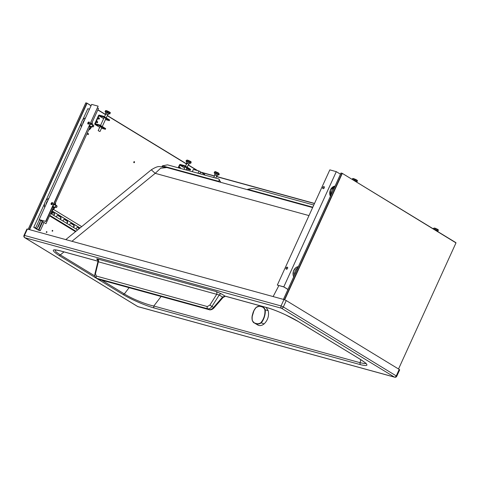 <?xml version="1.0" encoding="UTF-8"?>
<svg xmlns="http://www.w3.org/2000/svg" width="480" height="480" viewBox="0 0 480 480"><rect width="100%" height="100%" fill="white"/><g stroke="black" fill="none" stroke-linecap="round" stroke-linejoin="round"><path stroke-width="0.72" d="M360.774 359.646L360.108 362.694A1.77 1.326 -74.6 0 0 360.642 364.71L154.35 308.034C146.64 306.036 131.622 299.784 122.988 294.462A1.77 1.146 -58.6 0 0 124.338 293.928C132.252 298.986 146.406 304.512 153.816 306.024L360.108 362.694L364.35 363.582L365.754 363.378M154.35 308.034A1.77 1.326 -74.6 0 1 153.816 306.024L161.106 296.484M360.642 364.71C369.144 366.726 369.012 364.92 360.24 359.28A1.77 1.146 121.4 0 1 360.048 359.196L360.048 359.196A1.77 1.146 121.4 0 1 359.886 359.064M98.436 261.828L219.228 295.008L211.956 306.45C210.654 308.292 209.25 309.078 207.744 308.808L96.804 278.328L98.142 279.144A1.77 1.326 105.4 0 0 98.4 279.258L209.082 309.624C210.6 309.894 212.1 309.162 213.57 307.434L209.856 305.1L216.648 294.42A2.28 1.704 105.4 0 0 216.078 291.516L221.346 293.844L225.06 296.106A1.77 1.326 105.4 0 0 225.318 296.22L223.002 297.534L222.588 297.06L225.06 296.106L267.006 307.626C275.1 309.768 290.16 316.476 298.356 321.558A1.77 1.146 121.4 0 1 298.164 321.474L298.164 321.474A1.77 1.146 121.4 0 1 298.002 321.342M122.988 294.462L58.974 255.438A1.77 1.146 -58.6 0 0 60.318 254.91L94.854 275.958M151.296 169.818L155.214 173.34L160.584 168.276L166.83 167.526L159.63 166.596C157.908 166.314 155.136 167.388 151.296 169.818L65.79 239.604M24.69 237.654L24.69 237.654A1.77 1.146 -58.6 0 0 24.882 237.738L281.478 308.232L394.434 377.088L137.844 306.6L24.882 237.738A1.77 1.326 105.4 0 1 24.462 235.44L24 235.404A1.77 1.77 0 0 0 24.69 237.654L137.652 306.516A1.77 1.146 -58.6 0 0 137.844 306.6A1.77 1.326 -74.6 0 0 138.102 306.708A1.77 1.77 0 0 1 137.652 306.516A1.77 1.146 -58.6 0 1 137.484 306.378M286.248 300.558L399.21 369.414L396.294 375.804A1.77 1.146 121.4 0 1 394.434 377.088A1.77 1.326 -74.6 0 0 394.692 377.202A1.77 1.77 0 0 0 396.774 376.23L283.338 306.948L281.052 305.934A1.77 1.326 105.4 0 0 281.478 308.232A1.77 1.146 121.4 0 0 283.338 306.948L286.248 300.558L283.962 299.544L281.052 305.934L24.462 235.44L27.372 229.05L26.91 229.02L24 235.404M209.856 305.1L207.3 306.552L96.36 276.072A1.77 1.326 -74.6 0 0 96.804 278.328L96.306 278.112C95.016 277.278 94.548 275.88 94.914 273.912L94.914 273.912A1.77 0.528 13.7 0 1 95.466 273.672L98.334 261.912A2.28 1.704 105.4 0 0 97.764 259.014L216.078 291.516M221.346 293.844A2.28 1.476 -58.6 0 0 219.228 295.008L222.588 297.06L213.57 307.434L213.984 307.908C211.608 310.314 209.478 309.912 209.34 309.732L209.34 309.732A1.77 1.326 105.4 0 1 209.082 309.624L207.744 308.808A1.77 1.326 -74.6 0 1 207.3 306.552M396.774 376.23L399.69 369.84L399.21 369.414M27.372 229.05L283.962 299.544M58.974 255.438C50.838 250.014 51.42 248.52 60.714 250.956A1.77 1.326 105.4 0 0 60.972 251.064L97.986 261.234M55.074 250.014L55.98 251.868L60.318 254.91L64.008 251.898M162.522 166.668L162.036 166.536L162.348 165.852L167.508 164.85L218.76 178.932L220.674 182.322M219.918 182.112L218.58 181.296L218.4 181.698M219.528 179.778L218.58 181.296L162.348 165.852M312.816 207.186L247.704 189.3L247.524 189.696M247.704 189.3L251.508 188.562L253.974 188.604L313.8 205.038M266.148 307.434L268.17 310.62C269.244 315.75 267.876 320.196 264.072 323.958L262.08 325.194L260.058 325.644L258.432 325.368L253.92 322.716L255.996 323.64C257.676 324.342 259.386 324.102 261.126 322.914C263.91 320.076 265.872 313.494 265.176 309.72C264.366 307.806 263.064 306.72 261.27 306.462L258.234 306.252L256.272 307.266C254.418 309.234 253.206 311.538 252.648 314.184C251.934 316.062 251.802 318.126 252.246 320.388L253.914 322.71C253.692 322.938 253.134 322.164 252.246 320.388L252.288 320.274C253.038 322.086 254.256 323.124 255.936 323.394C257.544 324.042 259.2 323.802 260.898 322.68L264.072 323.958M256.242 307.362L255.738 307.854M253.926 310.734L252.186 316.518M252.054 319.146L252.27 320.292M260.898 322.68C263.958 318.864 265.278 314.568 264.858 309.786C264.06 307.962 262.8 306.906 261.084 306.624C259.512 305.988 257.904 306.24 256.248 307.38C253.044 311.148 251.724 315.444 252.288 320.274M200.58 171.966L199.812 173.724L200.556 171.924L198.996 170.976L193.338 169.464L198.996 170.976L200.598 172.008L199.014 170.988M197.946 173.208L198.948 171.006L198.018 173.232M199.884 173.742L200.664 172.038L204.708 174.504L200.658 171.99L204.702 174.456L204.48 175.008L204.714 174.48M38.346 230.034L34.392 227.622L37.002 228.672L35.682 227.868L33.738 227.334L38.346 230.142L40.29 230.676L38.976 229.872L39.636 230.388L38.346 230.034L42.24 221.478M37.68 227.184A1.14 0.852 105.4 0 0 38.358 226.542L38.034 226.452A1.14 0.852 -74.6 0 1 37.914 226.662M38.358 226.542L40.02 222.894A1.14 0.852 105.4 0 0 40.092 221.88M43.992 222.552L40.29 230.676M89.478 109.164L87.804 108.702L82.524 120.294M81.384 122.784L45.822 200.826M44.688 203.316L33.738 227.334M38.034 226.452L39.696 222.804A1.14 0.852 -74.6 0 0 39.78 222.57M42.396 221.574L38.652 229.788M42.678 221.748L38.976 229.872M39.39 219.738L35.682 227.868M40.704 220.542L37.002 228.672M103.638 116.292L99.264 115.092A0.762 0.492 -58.6 0 0 98.466 115.644L94.83 123.624A0.762 0.492 -58.6 0 0 95.004 124.446L99.372 125.646L99.684 124.962L95.316 123.762L98.952 115.776L103.326 116.976L103.638 116.292L109.644 119.958L109.332 120.642L103.326 116.976M98.526 118.968A0.63 0.474 105.4 0 0 98.814 117.936M96.864 122.622A0.63 0.474 105.4 0 0 97.146 121.584M101.502 128.244L105.384 129.306L105.69 128.622L99.684 124.962M99.372 125.646L105.384 129.306M99.972 126.726L101.814 127.566M98.952 115.776L103.65 118.638M99.174 117.948A0.63 0.474 105.4 0 0 98.748 119.13A0.63 0.474 105.4 0 0 99.174 117.948M101.124 124.188A0.63 0.474 105.4 0 0 100.878 124.728M102.54 121.08A0.63 0.474 -74.6 0 1 102.786 120.534A0.444 0.33 -74.6 0 1 102.786 120.546M96.99 122.742A0.63 0.474 -74.6 0 1 97.416 121.56A0.63 0.474 -74.6 0 1 96.99 122.742M105.456 119.574L109.332 120.642M108.594 113.688A2.598 0.36 -155.5 0 0 109.104 113.844A2.598 0.36 -155.5 0 0 109.782 113.892A2.598 0.36 -155.5 0 0 107.568 112.488A2.598 0.36 -155.5 0 0 105.06 111.744A2.598 0.36 -155.5 0 0 105.996 112.5M107.694 114.654L105.846 113.826M108.102 114.768L108.726 113.4L107.406 112.596L106.11 112.236L105.492 113.61M106.782 113.964L107.406 112.596M99.762 131.472L98.178 130.65L99.762 131.472M186.42 168.942L190.296 170.01L190.608 169.326L184.602 165.666L180.228 164.46A0.762 0.492 -58.6 0 0 179.436 165.012L178.176 167.778M190.296 170.01L184.29 166.35L184.602 165.666M179.778 167.31A0.63 0.474 -74.6 0 1 179.682 168.192M178.656 167.91L179.916 165.144L184.29 166.35M184.62 168.012L179.916 165.144M180.168 168.33A0.63 0.474 105.4 0 0 179.556 167.49A0.63 0.474 105.4 0 0 179.4 168.114M186.96 161.874A2.598 0.36 24.5 0 1 186.024 161.112A2.598 0.36 24.5 0 1 186.696 161.16A2.598 0.36 24.5 0 1 189.348 162.258A2.598 0.36 24.5 0 1 190.746 163.266A2.598 0.36 24.5 0 1 189.558 163.056M186.81 163.2L186.456 162.978L187.104 163.158L185.454 166.182L186.84 163.14L188.658 164.028M186.456 162.978L187.08 161.61L188.37 161.964L189.69 162.768L189.066 164.136M187.746 163.338L188.37 161.964M352.65 179.688A2.598 0.36 24.5 0 1 355.374 180.75A2.598 0.36 24.5 0 1 356.952 181.854A2.598 0.36 24.5 0 1 356.28 181.806A2.598 0.36 24.5 0 1 355.98 181.716M353.658 180.3L355.788 181.596M436.944 231.084A2.598 0.36 -155.5 0 0 437.916 231.222A2.598 0.36 -155.5 0 0 436.524 230.214A2.598 0.36 -155.5 0 0 433.872 229.122A2.598 0.36 -155.5 0 0 433.614 229.056M436.752 230.97L434.622 229.668M220.266 181.416A0.762 0.57 -74.6 0 1 220.5 181.944M217.722 174.732A2.598 0.36 -155.5 0 0 218.91 174.942A2.598 0.36 -155.5 0 0 218.208 174.324A2.598 0.36 -155.5 0 0 215.706 173.124A2.598 0.36 -155.5 0 0 214.188 172.794A2.598 0.36 -155.5 0 0 215.124 173.55M216.822 175.704L217.23 175.818L216.57 175.416L216.846 175.656L215.736 178.098L216.846 175.656L214.974 174.876M217.23 175.818L217.854 174.45L216.54 173.646L215.244 173.286L214.62 174.66M215.916 175.014L216.54 173.646M52.686 203.676L51.648 203.85L51.318 204.372M52.47 204.078L51.648 203.85M52.494 206.994A1.644 1.23 105.4 0 0 53.28 207.246M89.982 126.714A1.644 1.23 -74.6 0 1 89.196 126.462M89.172 123.546L88.344 123.318L89.382 123.144M88.02 123.834L88.344 123.318M55.116 204.204L55.554 204.984A1.644 1.23 105.4 0 0 54.48 204.33L55.116 204.204L53.868 203.976M52.458 207.072L53.556 207.624L52.89 206.13M55.17 207.192L53.556 207.624M53.64 204.48L52.926 206.052M53.676 204.402L54.48 204.33A1.644 1.23 105.4 0 0 53.364 205.29A1.644 1.23 105.4 0 0 53.31 206.898A1.644 1.23 105.4 0 0 54.384 207.552A1.644 1.23 105.4 0 0 55.098 207.174M89.586 125.598L90.012 126.366A1.644 1.23 -74.6 0 1 90.066 124.752A1.644 1.23 -74.6 0 1 91.182 123.798A1.644 1.23 -74.6 0 1 92.256 124.446A1.644 1.23 -74.6 0 1 92.34 124.686L91.818 123.666L90.57 123.438M90.258 127.092L91.08 127.014A1.644 1.23 -74.6 0 1 90.012 126.366L90.258 127.092L89.16 126.54M91.8 126.642A1.644 1.23 -74.6 0 1 91.08 127.014L91.872 126.66M91.818 123.666L90.378 123.87M89.622 125.52L90.342 123.942M56.946 206.85A1.014 0.756 -74.6 0 1 55.56 206.25A1.014 0.756 -74.6 0 1 56.946 206.85M56.946 206.814A0.852 0.642 -74.6 0 1 55.812 206.976A0.852 0.642 -74.6 0 1 56.418 205.644A0.852 0.642 -74.6 0 1 56.946 206.814M93.648 126.318A1.014 0.756 105.4 0 0 92.262 125.718A1.014 0.756 105.4 0 0 93.648 126.318M93.648 126.282A0.852 0.642 105.4 0 0 93.12 125.106A0.852 0.642 105.4 0 0 92.508 126.444A0.852 0.642 105.4 0 0 93.648 126.282M97.632 107.952L98.478 108.468L91.578 123.6M45.972 223.674L39.15 219.594L45.624 221.376L39.636 219.81L45.972 223.674L53.316 207.558M54.882 204.138L90.018 127.026M45.87 221.526L98.13 106.164L91.656 104.388L39.15 219.594M51.45 204.624A1.14 0.738 121.4 0 1 51.522 203.358A1.14 0.738 121.4 0 1 52.614 202.716M88.14 124.086A1.14 0.738 -58.6 0 0 89.292 123.354A1.14 0.738 -58.6 0 0 89.202 122.088A1.14 0.738 -58.6 0 0 87.978 122.676A1.14 0.738 -58.6 0 0 88.014 124.032A1.14 0.738 -58.6 0 0 88.14 124.086A1.14 0.738 121.4 0 1 88.224 122.826A1.14 0.738 121.4 0 1 89.316 122.178M45.624 221.376L98.13 106.164M52.374 202.566A1.14 0.738 121.4 0 1 52.5 202.62A1.14 0.738 121.4 0 1 52.536 203.976A1.14 0.738 121.4 0 1 51.312 204.564A1.14 0.738 121.4 0 1 51.228 203.298A1.14 0.738 121.4 0 1 52.374 202.566M44.682 207.456A6.33 4.74 -74.6 0 1 48.768 198.486M85.47 117.954A6.33 4.74 105.4 0 0 81.384 126.924M340.476 174.198L336.3 171.648L329.826 169.866L277.32 285.078L283.8 286.944L287.946 289.47M287.976 289.404L283.794 286.86L336.3 171.648M283.794 286.86L277.32 285.078M287.31 267.156A1.14 0.738 -58.6 0 0 286.158 267.894A1.14 0.738 -58.6 0 0 286.248 269.16A1.14 0.738 -58.6 0 0 287.472 268.572A1.14 0.738 -58.6 0 0 287.436 267.21A1.14 0.738 -58.6 0 0 287.31 267.156M323.076 188.676A1.14 0.738 121.4 0 1 322.95 188.622A1.14 0.738 121.4 0 1 322.914 187.266A1.14 0.738 121.4 0 1 324.138 186.678A1.14 0.738 121.4 0 1 324.222 187.944A1.14 0.738 121.4 0 1 323.076 188.676A1.14 0.738 -58.6 0 1 323.16 187.416A1.14 0.738 -58.6 0 1 324.246 186.774M287.544 267.306A1.14 0.738 -58.6 0 0 286.458 267.948A1.14 0.738 -58.6 0 0 286.38 269.214M294.534 275.016A6.33 4.74 -74.6 0 1 297.87 267.696M334.572 187.158A6.33 4.74 105.4 0 0 331.23 194.484M79.368 228.522L77.754 227.532A1.14 0.852 105.4 0 0 76.566 229.332M73.194 227.274A1.14 0.852 105.4 0 0 73.806 225.126L71.172 223.518A1.14 0.852 105.4 0 0 69.984 225.318M66.612 223.26A1.14 0.852 105.4 0 0 67.224 221.112L64.59 219.504A1.14 0.852 105.4 0 0 63.402 221.304M60.03 219.246A1.14 0.852 105.4 0 0 60.642 217.098L58.008 215.49A1.14 0.852 105.4 0 0 56.82 217.29M51.51 211.53L53.736 212.994A1.14 0.852 -74.6 0 1 53.28 215.13M53.448 215.232A1.14 0.852 105.4 0 0 54.06 213.084M53.556 209.466L81.69 226.626M49.548 215.838L75.51 231.666M77.424 227.442A1.14 0.852 -74.6 0 1 77.43 227.448L79.296 228.582M70.836 223.428A1.14 0.852 -74.6 0 1 70.848 223.434L73.482 225.036A1.14 0.852 -74.6 0 1 73.026 227.172M64.59 219.504L64.266 219.42A1.14 0.852 -74.6 0 1 64.266 219.42L66.9 221.022A1.14 0.852 -74.6 0 1 66.444 223.158M57.672 215.4A1.14 0.852 -74.6 0 1 57.684 215.406L60.318 217.008A1.14 0.852 -74.6 0 1 59.862 219.144M53.736 212.994L51.468 211.614M51.822 210.846L79.98 228.024M51.858 210.762L80.058 227.958M49.782 215.328L75.966 231.294M50.61 213.504L77.604 229.962M455.988 242.892L398.52 368.994L455.988 242.892L342.09 173.244L341.004 173.154M134.34 161.64A0.57 0.426 105.4 0 0 133.956 162.702A0.57 0.426 105.4 0 0 134.34 161.64M46.938 232.176A0.444 0.33 -74.6 0 1 46.332 231.912A0.444 0.33 -74.6 0 1 46.938 232.176M52.14 230.682A0.444 0.33 -74.6 0 1 52.746 230.946A0.444 0.33 -74.6 0 1 52.14 230.682M179.502 168.144A0.444 0.33 105.4 0 0 179.634 167.406M97.002 121.686A0.444 0.33 -74.6 0 1 96.792 122.46M52.182 212.706A0.57 0.426 105.4 0 0 51.798 213.768A0.57 0.426 105.4 0 0 52.182 212.706M88.26 133.542A0.57 0.426 105.4 0 0 87.876 134.604A0.57 0.426 105.4 0 0 88.26 133.542M85.806 102.99L86.886 103.08L91.014 105.792M29.556 229.65L87.042 103.368M129.108 287.688L124.338 293.928L101.79 280.188M298.356 321.558L360.24 359.28M60.714 250.956L97.992 261.198M97.734 259.884C96.3 258.948 96.312 258.654 97.764 259.014M308.988 215.586L155.214 173.34L71.946 241.296M273.126 296.568L278.88 285.588M98.4 279.258L209.34 309.732M96.36 276.072L95.466 273.672M225.318 296.22L267.264 307.74A1.77 1.326 105.4 0 1 267.006 307.626M268.17 310.62L264.858 309.786M256.248 307.38L259.344 306.174L261.738 306.222M192.342 171.672L193.35 169.464L192.33 171.666M199.776 173.712L200.562 171.99L199.77 173.712M40.02 222.894L39.696 222.804M95.004 124.446L99.702 127.308L94.92 124.41M109.782 113.892L110.142 113.094A2.598 0.36 -155.5 0 0 107.934 111.69A2.598 0.36 -155.5 0 0 105.42 110.946L105.06 111.744M109.35 112.392L106.56 111.138M187.596 160.11L190.218 161.736M186.024 161.112L186.384 160.314A2.598 0.36 24.5 0 1 187.062 160.362A2.598 0.36 24.5 0 1 189.714 161.46A2.598 0.36 24.5 0 1 191.106 162.468L190.746 163.266M353.73 179.094L356.52 180.348M352.326 179.49L352.596 178.902A2.598 0.36 24.5 0 1 355.104 179.646A2.598 0.36 24.5 0 1 357.318 181.056L356.952 181.854M434.232 228.318A2.598 0.36 -155.5 0 0 433.56 228.276L434.694 228.036C439.158 229.956 438.168 229.638 438.282 230.424A2.598 0.36 -155.5 0 0 436.884 229.416A2.598 0.36 -155.5 0 0 434.232 228.318M437.388 229.692L434.772 228.066M218.574 173.526A2.598 0.36 -155.5 0 0 216.066 172.326A2.598 0.36 -155.5 0 0 214.554 171.996C215.232 171.696 214.05 170.91 218.514 173.004L219.276 174.144A2.598 0.36 -155.5 0 0 218.574 173.526M218.454 172.98L215.688 172.188M55.458 202.866A6.078 4.548 -74.6 0 1 55.512 204.9M54.786 207.48A6.078 4.548 -74.6 0 1 51.972 210.51M45.942 204.69A6.33 4.74 -74.6 0 1 47.856 200.49M55.494 202.788A6.33 4.74 -74.6 0 1 55.536 204.942M54.822 207.474A6.33 4.74 -74.6 0 1 51.9 210.678M88.674 129.978A6.078 4.548 105.4 0 0 91.488 126.948M92.214 124.368A6.078 4.548 105.4 0 0 92.16 122.334M84.558 119.952A6.33 4.74 105.4 0 0 82.644 124.158M88.602 130.146A6.33 4.74 105.4 0 0 91.518 126.936M92.238 124.41A6.33 4.74 105.4 0 0 92.196 122.256M293.712 276.816A6.33 4.74 -74.6 0 1 293.784 270.372A6.33 4.74 -74.6 0 1 298.338 266.658M330.396 196.32L330.414 189.846L335.046 186.12A6.33 4.74 105.4 0 0 330.486 189.834A6.33 4.74 105.4 0 0 330.414 196.284M77.754 227.532L77.43 227.448M71.172 223.518L70.848 223.434M73.806 225.126L73.482 225.036M67.224 221.112L66.9 221.022M58.008 215.49L57.684 215.406M60.642 217.098L60.318 217.008M314.466 203.562L216.414 176.604M214.434 176.064L201.516 172.512M314.532 203.424L216.48 176.46L314.538 203.418M201.018 172.206L214.506 175.914L201.03 172.218M97.812 109.932L105.486 114.618M107.226 115.68L186.45 163.986M188.196 165.048L197.022 170.436M28.248 229.29L85.89 102.798M29.214 229.56L86.862 103.068M86.91 103.098L91.08 105.642L86.886 103.08M97.878 109.788L105.552 114.468M107.298 115.53L186.522 163.836L107.298 115.524M197.604 170.592L188.262 164.898L197.592 170.592M283.47 299.406L341.094 172.968M284.43 299.694L342.066 173.232M455.808 242.592L342.114 173.262M284.706 299.784L342.24 173.532M267.264 307.74C272.376 309.18 278.538 311.574 285.75 314.922L298.164 321.474L360.048 359.196C364.47 362.136 366.45 363.636 365.994 363.69L365.958 363.084M97.644 278.934L96.306 278.112M223.002 297.534L213.984 307.908M94.914 273.912L97.938 261.54L97.47 259.638L97.986 259.992M312.636 207.588L166.83 167.526M60.972 251.064C54.084 249.36 54.792 250.23 54.936 250.032L55.194 249.882M394.692 377.202L138.102 306.708M198.996 170.976L193.338 169.464M204.498 175.014L204.726 174.516M110.142 113.094C110.892 112.866 109.98 112.17 107.412 110.994C106.044 110.46 105.384 110.442 105.42 110.946M100.02 131.49L101.874 127.428L100.02 131.49M102.276 126.54L105.918 118.554L102.276 126.54M106.23 117.87L107.718 114.606L106.23 117.87M98.178 130.65L100.032 126.588L98.178 130.65M100.536 125.478L104.172 117.492L100.536 125.478M104.484 116.808L105.876 113.766L104.484 116.808M186.384 160.314L187.524 160.074C191.982 161.994 190.998 161.682 191.106 162.468M185.97 169.92L186.882 167.928L185.97 169.92M187.194 167.244L188.682 163.98L187.194 167.244M183.996 169.38L185.142 166.866L183.996 169.38M352.596 178.902C352.278 178.188 353.4 178.416 355.974 179.586C357.27 180.264 357.72 180.756 357.318 181.056M437.916 231.222L438.282 230.424M433.29 228.858L433.56 228.276M218.91 174.942L219.276 174.144M214.188 172.794L214.554 171.996M213.756 177.552L215.004 174.816L213.756 177.552M53.226 206.658L56.022 207.426M53.766 204.708L56.556 205.476M89.928 126.126L92.724 126.894M90.468 124.17L93.258 124.938M55.53 202.704L55.584 205.05M54.894 207.456L51.882 210.714M88.584 130.182L91.596 126.918M92.286 124.518L92.232 122.172M293.694 276.852L293.286 275.88L293.454 271.02L295.824 267.648L298.344 266.652M28.194 229.278L85.818 102.84M97.878 109.782L105.558 114.462M455.856 242.616L342.09 173.244M283.422 299.394L341.022 173.01"/></g></svg>
